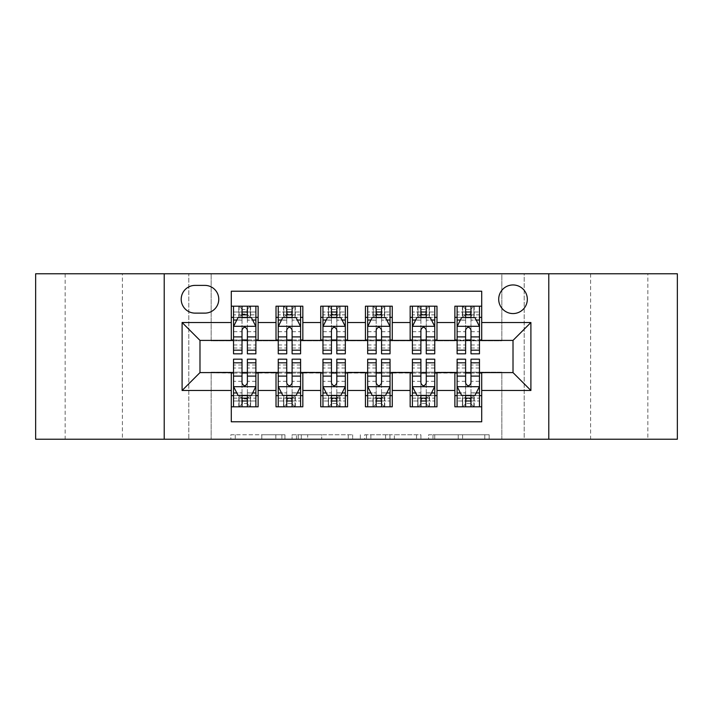 <?xml version="1.0" encoding="UTF-8"?>
<svg xmlns="http://www.w3.org/2000/svg" width="713" height="713" viewBox="0 0 713 713"><rect width="100%" height="100%" fill="white"/><g stroke="black" fill="none" stroke-linecap="round" stroke-linejoin="round"><path stroke-width="0.53" stroke-dasharray="3.56 2.67" d="M284.95 439.226L235.245 439.226L284.95 439.226L284.95 434.752L261.796 434.752L261.796 439.226L261.796 434.752L284.95 434.752L284.95 439.226L284.95 434.752L261.796 434.752L261.796 439.226L261.796 434.752L284.95 434.752L235.245 434.752L284.95 434.752M647.841 273.774L590.596 273.774L647.841 273.774L647.841 439.226L590.596 439.226L647.841 439.226M590.596 273.774L590.596 439.226M122.404 273.774L65.159 273.774L122.404 273.774L122.404 439.226L65.159 439.226L122.404 439.226M65.159 273.774L65.159 439.226M513.012 284.95A14.313 14.313 0 0 0 498.699 299.264A14.313 14.313 0 0 0 513.012 313.568A14.313 14.313 0 0 0 527.326 299.264A14.313 14.313 0 0 0 513.012 284.95M484.778 439.226L432.987 439.226L484.778 439.226L484.778 434.752L462.612 434.752L489.171 434.752L489.171 439.226L489.171 434.752L432.987 434.752L489.171 434.752L489.171 439.226L489.171 434.752L484.778 434.752L484.778 439.226M458.227 439.226L434.743 439.226L458.227 439.226L458.227 434.752L462.612 434.752L458.227 434.752L458.227 439.226L458.227 434.752L434.743 434.752L434.743 439.226L434.743 434.752L458.227 434.752L458.227 439.226M428.593 439.226L432.987 439.226L428.593 439.226L428.593 434.752L432.987 434.752L428.593 434.752L428.593 439.226M230.852 439.226L235.245 439.226L230.852 439.226L230.852 434.752L235.245 434.752L230.852 434.752L230.852 439.226M501.836 439.226L524.189 439.226L524.189 273.774L677.35 273.774L677.35 439.226L524.189 439.226L524.189 273.774L501.836 273.774L501.836 340.85L211.164 340.85L211.164 273.774L501.836 273.774L501.836 340.85L211.164 340.85L211.164 273.774L188.811 273.774L188.811 439.226L35.65 439.226L35.65 273.774L188.811 273.774L188.811 439.226L211.164 439.226L211.164 372.15L501.836 372.15L501.836 439.226L211.164 439.226L211.164 372.15L501.836 372.15L501.836 439.226M352.659 439.226L348.274 439.226L352.659 439.226L352.659 434.752L352.659 439.226M296.474 439.226L348.274 439.226L292.089 439.226L296.474 439.226L296.474 434.752L352.659 434.752L292.089 434.752L292.089 439.226L292.089 434.752L296.474 434.752L296.474 439.226M364.726 439.226L420.911 439.226L360.341 439.226L364.726 439.226L364.726 434.752L420.911 434.752L420.911 439.226L420.911 434.752L394.36 434.752L394.36 439.226M454.876 306.189L481.712 306.189L481.712 317.374L454.876 317.374L454.876 306.189M410.162 306.189L436.989 306.189L436.989 317.374L410.162 317.374L410.162 306.189M365.439 306.189L392.275 306.189L392.275 317.374L365.439 317.374L365.439 306.189M320.725 306.189L347.561 306.189L347.561 317.374L320.725 317.374L320.725 306.189M276.011 306.189L302.838 306.189L302.838 317.374L276.011 317.374L276.011 306.189M231.288 406.811L231.288 395.626L258.124 395.626L258.124 406.811L231.288 406.811L231.288 421.784L481.712 421.784L481.712 406.811L454.876 406.811L454.876 395.626L481.712 395.626L481.712 406.811M302.838 406.811L276.011 406.811L276.011 395.626L302.838 395.626L302.838 406.811M347.561 406.811L320.725 406.811L320.725 395.626L347.561 395.626L347.561 406.811M392.275 406.811L365.439 406.811L365.439 395.626L392.275 395.626L392.275 406.811M436.989 406.811L410.162 406.811L410.162 395.626L436.989 395.626L436.989 406.811M454.876 395.626L454.876 373.042L513.012 372.596L513.012 340.404L436.989 340.404L436.989 317.374M436.989 339.958L392.275 340.404L392.275 317.374M392.275 339.958L347.561 340.404L347.561 317.374M347.561 339.958L302.838 340.404L302.838 317.374M231.288 306.189L258.124 306.189L258.124 317.374L231.288 317.374L231.288 291.216L481.712 291.216L481.712 306.189M410.162 395.626L410.162 373.042L454.876 373.042M365.439 395.626L365.439 373.042L410.162 373.042M320.725 395.626L320.725 373.042L365.439 373.042M276.011 395.626L276.011 373.042L320.725 373.042M302.838 339.958L258.124 340.404L258.124 317.374M231.288 395.626L231.288 373.042L276.011 373.042M258.124 339.958L199.988 340.404L199.988 372.596L231.288 373.042M247.384 317.374L242.019 317.374M231.288 339.958L231.288 317.374M233.525 339.958L242.019 339.958M247.384 339.958L255.887 339.958M258.124 395.626L258.124 373.042M233.525 373.042L242.019 373.042M247.384 373.042L255.887 373.042M233.525 359.183L233.525 400.991L233.525 395.626L242.019 395.626M247.384 395.626L255.887 395.626L255.887 406.811L233.525 406.811L233.525 395.626L255.887 395.626L255.887 400.991L255.887 359.183M278.248 339.958L286.742 339.958M292.107 339.958L300.601 339.958M292.107 317.374L286.742 317.374M276.011 339.958L276.011 317.374M302.838 395.626L302.838 373.042M278.248 373.042L286.742 373.042M292.107 373.042L300.601 373.042M278.248 359.183L278.248 400.991L278.248 395.626L286.742 395.626M292.107 395.626L300.601 395.626L300.601 406.811L295.013 406.811L295.013 395.626L278.248 395.626L278.248 406.811L283.507 406.811L283.507 395.626M322.962 373.042L331.456 373.042M336.821 373.042L345.324 373.042M347.561 395.626L347.561 373.042M322.962 359.183L322.962 400.991L322.962 395.626L331.456 395.626M336.821 395.626L345.324 395.626L345.324 406.811L339.727 406.811L339.727 395.626L322.962 395.626L322.962 406.811L328.23 406.811L328.23 395.626M320.725 339.958L320.725 317.374M336.821 317.374L331.456 317.374M322.962 339.958L331.456 339.958M336.821 339.958L345.324 339.958M367.676 373.042L376.179 373.042M381.544 373.042L390.038 373.042M392.275 395.626L392.275 373.042M367.676 359.183L367.676 400.991L367.676 395.626L376.179 395.626M381.544 395.626L390.038 395.626L390.038 406.811L384.45 406.811L384.45 395.626L367.676 395.626L367.676 406.811L372.944 406.811L372.944 395.626M365.439 339.958L365.439 317.374M381.544 317.374L376.179 317.374M367.676 339.958L376.179 339.958M381.544 339.958L390.038 339.958M412.399 373.042L420.893 373.042M426.258 373.042L434.752 373.042M436.989 395.626L436.989 373.042M412.399 359.183L412.399 400.991L412.399 395.626L420.893 395.626M426.258 395.626L434.752 395.626L434.752 406.811L429.164 406.811L429.164 395.626L412.399 395.626L412.399 406.811L417.666 406.811L417.666 395.626M410.162 339.958L410.162 317.374M426.258 317.374L420.893 317.374M412.399 339.958L420.893 339.958M426.258 339.958L434.752 339.958M457.113 373.042L465.616 373.042M470.981 373.042L479.475 373.042M481.712 395.626L481.712 373.042M457.113 359.183L457.113 400.991L457.113 395.626L465.616 395.626M470.981 395.626L479.475 395.626L479.475 406.811L473.887 406.811L473.887 395.626L457.113 395.626L457.113 406.811L462.38 406.811L462.38 395.626M454.876 339.958L454.876 317.374M481.712 339.958L481.712 317.374M470.981 317.374L465.616 317.374M457.113 339.958L465.616 339.958M470.981 339.958L479.475 339.958M195.068 285.396A13.859 13.859 0 0 0 181.209 299.264A13.859 13.859 0 0 0 195.068 313.123L204.907 313.123A13.859 13.859 0 0 0 218.766 299.264A13.859 13.859 0 0 0 204.907 285.396L195.068 285.396M164.213 439.226L164.213 273.774M548.787 273.774L548.787 439.226M301.305 439.226L307.668 439.226L301.305 439.226L301.305 434.752L298.23 434.752L298.23 439.226L298.23 434.752L307.668 434.752L301.305 434.752L301.305 439.226M307.668 439.226L321.715 439.226L307.668 439.226L307.668 434.752L321.715 434.752L321.715 439.226L321.715 434.752L307.668 434.752L307.668 439.226M364.726 434.752L389.966 434.752L389.966 439.226L389.966 434.752L385.581 434.752L389.966 434.752L389.966 439.226L389.966 434.752L394.36 434.752M366.482 434.752L366.482 439.226L366.482 434.752M360.341 434.752L360.341 439.226L360.341 434.752M242.019 306.189L233.525 306.189L233.525 317.374L233.525 312.009L242.019 312.009L242.019 306.189L255.887 306.189L255.887 317.374L255.887 314.852L247.384 314.852M233.525 326.536L233.525 348.006L233.525 326.536L237.999 317.597L251.413 317.597L255.887 326.536L255.887 348.006L255.887 326.536M233.525 353.817L233.525 312.009L255.887 312.009L255.887 314.852M255.887 353.817L255.887 312.009L247.384 312.009L247.384 306.189L247.384 353.817M233.525 317.374L250.299 317.374L250.299 306.189L255.887 306.189M246.939 309.549L246.939 314.014L242.473 314.014L242.473 309.549L246.939 309.549L250.299 306.189L250.299 317.374L250.299 306.189L239.113 306.189L239.113 317.374L238.793 306.189L238.793 317.374M233.525 306.189L238.793 306.189M242.019 312.009L242.019 320.146L233.525 320.146M236.769 320.057L242.019 320.057L242.019 317.597M247.384 317.597L247.384 320.057L252.643 320.057M242.019 353.817L242.019 320.146M242.019 320.057L242.019 329.896C243.81 326.509 245.593 326.509 247.384 329.896L247.384 320.057M246.939 314.014L250.299 317.374L255.887 317.374M242.473 314.014L239.113 317.374M242.473 309.549L239.113 306.189M233.525 392.854L242.019 392.854L242.019 400.991L233.525 400.991L255.887 400.991L247.384 400.991L247.384 406.811M255.887 386.464L255.887 364.994L255.887 386.464L251.413 395.403L237.999 395.403L233.525 386.464L233.525 364.994L233.525 386.464M255.887 395.626L239.113 395.626L239.113 406.811L233.525 406.811M242.473 403.451L242.473 398.986L246.939 398.986L246.939 403.451L242.473 403.451L239.113 406.811L239.113 395.626L239.113 406.811L250.299 406.811L250.299 395.626L250.619 406.811L250.619 395.626M255.887 406.811L250.619 406.811M247.384 400.991L247.384 392.854L255.887 392.854M252.643 392.943L247.384 392.943L247.384 395.403M242.019 395.403L242.019 392.943L236.769 392.943M247.384 359.183L247.384 392.854M242.019 392.854L242.019 359.183M247.384 392.943L247.384 383.104C245.602 386.491 243.819 386.491 242.019 383.104L242.019 392.943M242.473 398.986L239.113 395.626L233.525 395.626M246.939 398.986L250.299 395.626M246.939 403.451L250.299 406.811M242.019 400.991L242.019 406.811L242.019 400.991M286.742 353.817L286.742 306.189L300.601 306.189L300.601 317.374L300.601 314.852L292.107 314.852M278.248 326.536L278.248 348.006L278.248 326.536L282.713 317.597L296.127 317.597L300.601 326.536L300.601 348.006L300.601 326.536M286.742 314.852L278.248 314.852L278.248 317.374L278.248 306.189L283.836 306.189L283.836 317.374L300.601 317.374M278.248 314.852L278.248 353.817M300.601 353.817L300.601 314.852M287.187 309.549L291.662 309.549L291.662 314.014L287.187 314.014L287.187 309.549L283.836 306.189L295.013 306.189L295.013 317.374L295.013 306.189L300.601 306.189L292.107 306.189L292.107 312.009L292.107 306.189M292.107 312.009L278.248 312.009L300.601 312.009L292.107 312.009L292.107 353.817M281.483 320.057L286.742 320.057L286.742 317.597M278.248 306.189L286.742 306.189L278.248 306.189M292.107 317.597L292.107 320.057L297.366 320.057M286.742 320.057L286.742 329.896C288.524 326.509 290.316 326.509 292.107 329.896L292.107 320.057M278.248 317.374L283.836 317.374L283.836 306.189M291.662 309.549L295.013 306.189L295.013 317.374L291.662 314.014M287.187 314.014L283.836 317.374M331.456 353.817L331.456 306.189L345.324 306.189L345.324 317.374L345.324 314.852L336.821 314.852M322.962 326.536L322.962 348.006L322.962 326.536L327.436 317.597L340.85 317.597L345.324 326.536L345.324 348.006L345.324 326.536M331.456 314.852L322.962 314.852L322.962 317.374L322.962 306.189L328.55 306.189L328.55 317.374L345.324 317.374M322.962 314.852L322.962 353.817M345.324 353.817L345.324 314.852M331.901 309.549L336.376 309.549L336.376 314.014L331.901 314.014L331.901 309.549L328.55 306.189L339.727 306.189L339.727 317.374L339.727 306.189L345.324 306.189L336.821 306.189L336.821 312.009L336.821 306.189M336.821 312.009L322.962 312.009L345.324 312.009L336.821 312.009L336.821 353.817M326.206 320.057L331.456 320.057L331.456 317.597M322.962 306.189L331.456 306.189L322.962 306.189M336.821 317.597L336.821 320.057L342.08 320.057M331.456 320.057L331.456 329.896C333.238 326.509 335.03 326.509 336.821 329.896L336.821 320.057M322.962 317.374L328.55 317.374L328.55 306.189M336.376 309.549L339.727 306.189L339.727 317.374L336.376 314.014M331.901 314.014L328.55 317.374M376.179 353.817L376.179 306.189L390.038 306.189L390.038 317.374L390.038 314.852L381.544 314.852M367.676 326.536L367.676 348.006L367.676 326.536L372.15 317.597L385.564 317.597L390.038 326.536L390.038 348.006L390.038 326.536M376.179 314.852L367.676 314.852L367.676 317.374L367.676 306.189L373.273 306.189L373.273 317.374L390.038 317.374M367.676 314.852L367.676 353.817M390.038 353.817L390.038 314.852M376.624 309.549L381.099 309.549L381.099 314.014L376.624 314.014L376.624 309.549L373.273 306.189L384.45 306.189L384.45 317.374L384.45 306.189L390.038 306.189L381.544 306.189L381.544 312.009L381.544 306.189M381.544 312.009L367.676 312.009L390.038 312.009L381.544 312.009L381.544 353.817M370.92 320.057L376.179 320.057L376.179 317.597M367.676 306.189L376.179 306.189L367.676 306.189M381.544 317.597L381.544 320.057L386.794 320.057M376.179 320.057L376.179 329.896C377.961 326.509 379.753 326.509 381.544 329.896L381.544 320.057M367.676 317.374L373.273 317.374L373.273 306.189M381.099 309.549L384.45 306.189L384.45 317.374L381.099 314.014M376.624 314.014L373.273 317.374M420.893 353.817L420.893 306.189L434.752 306.189L434.752 317.374L434.752 314.852L426.258 314.852M412.399 326.536L412.399 348.006L412.399 326.536L416.873 317.597L430.287 317.597L434.752 326.536L434.752 348.006L434.752 326.536M420.893 314.852L412.399 314.852L412.399 317.374L412.399 306.189L417.987 306.189L417.987 317.374L434.752 317.374M412.399 314.852L412.399 353.817M434.752 353.817L434.752 314.852M421.338 309.549L425.813 309.549L425.813 314.014L421.338 314.014L421.338 309.549L417.987 306.189L429.164 306.189L429.164 317.374L429.164 306.189L434.752 306.189L426.258 306.189L426.258 312.009L426.258 306.189M426.258 312.009L412.399 312.009L434.752 312.009L426.258 312.009L426.258 353.817M415.634 320.057L420.893 320.057L420.893 317.597M412.399 306.189L420.893 306.189L412.399 306.189M426.258 317.597L426.258 320.057L431.517 320.057M420.893 320.057L420.893 329.896C422.675 326.509 424.467 326.509 426.258 329.896L426.258 320.057M412.399 317.374L417.987 317.374L417.987 306.189M425.813 309.549L429.164 306.189L429.164 317.374L425.813 314.014M421.338 314.014L417.987 317.374M292.107 359.183L292.107 406.811L278.248 406.811L286.742 406.811L286.742 400.991L286.742 406.811M300.601 386.464L300.601 364.994L300.601 386.464L296.127 395.403L282.713 395.403L278.248 386.464L278.248 364.994L278.248 386.464M278.248 395.626L300.601 395.626L300.601 400.991L300.601 359.183M291.662 403.451L287.187 403.451L287.187 398.986L291.662 398.986L291.662 403.451L295.013 406.811L283.836 406.811L283.836 395.626L283.507 406.811M286.742 400.991L300.601 400.991L278.248 400.991L286.742 400.991L286.742 359.183M297.366 392.943L292.107 392.943L292.107 395.403M300.601 406.811L292.107 406.811L300.601 406.811M286.742 395.403L286.742 392.943L281.483 392.943M292.107 392.943L292.107 383.104C290.325 386.491 288.533 386.491 286.742 383.104L286.742 392.943M300.601 395.626L295.013 395.626L295.013 406.811M287.187 403.451L283.836 406.811L283.836 395.626L287.187 398.986M291.662 398.986L295.013 395.626M336.821 359.183L336.821 406.811L322.962 406.811L331.456 406.811L331.456 400.991L331.456 406.811M345.324 386.464L345.324 364.994L345.324 386.464L340.85 395.403L327.436 395.403L322.962 386.464L322.962 364.994L322.962 386.464M322.962 395.626L345.324 395.626L345.324 400.991L345.324 359.183M336.376 403.451L331.901 403.451L331.901 398.986L336.376 398.986L336.376 403.451L339.727 406.811L328.55 406.811L328.55 395.626L328.23 406.811M331.456 400.991L345.324 400.991L322.962 400.991L331.456 400.991L331.456 359.183M342.08 392.943L336.821 392.943L336.821 395.403M345.324 406.811L336.821 406.811L345.324 406.811M331.456 395.403L331.456 392.943L326.206 392.943M336.821 392.943L336.821 383.104C335.039 386.491 333.247 386.491 331.456 383.104L331.456 392.943M345.324 395.626L339.727 395.626L339.727 406.811M331.901 403.451L328.55 406.811L328.55 395.626L331.901 398.986M336.376 398.986L339.727 395.626M381.544 359.183L381.544 406.811L367.676 406.811L376.179 406.811L376.179 400.991L376.179 406.811M390.038 386.464L390.038 364.994L390.038 386.464L385.564 395.403L372.15 395.403L367.676 386.464L367.676 364.994L367.676 386.464M367.676 395.626L390.038 395.626L390.038 400.991L390.038 359.183M381.099 403.451L376.624 403.451L376.624 398.986L381.099 398.986L381.099 403.451L384.45 406.811L373.273 406.811L373.273 395.626L372.944 406.811M376.179 400.991L390.038 400.991L367.676 400.991L376.179 400.991L376.179 359.183M386.794 392.943L381.544 392.943L381.544 395.403M390.038 406.811L381.544 406.811L390.038 406.811M376.179 395.403L376.179 392.943L370.92 392.943M381.544 392.943L381.544 383.104C379.762 386.491 377.97 386.491 376.179 383.104L376.179 392.943M390.038 395.626L384.45 395.626L384.45 406.811M376.624 403.451L373.273 406.811L373.273 395.626L376.624 398.986M381.099 398.986L384.45 395.626M426.258 359.183L426.258 406.811L412.399 406.811L420.893 406.811L420.893 400.991L420.893 406.811M434.752 386.464L434.752 364.994L434.752 386.464L430.287 395.403L416.873 395.403L412.399 386.464L412.399 364.994L412.399 386.464M412.399 395.626L434.752 395.626L434.752 400.991L434.752 359.183M425.813 403.451L421.338 403.451L421.338 398.986L425.813 398.986L425.813 403.451L429.164 406.811L417.987 406.811L417.987 395.626L417.666 406.811M420.893 400.991L434.752 400.991L412.399 400.991L420.893 400.991L420.893 359.183M431.517 392.943L426.258 392.943L426.258 395.403M434.752 406.811L426.258 406.811L434.752 406.811M420.893 395.403L420.893 392.943L415.634 392.943M426.258 392.943L426.258 383.104C424.476 386.491 422.684 386.491 420.893 383.104L420.893 392.943M434.752 395.626L429.164 395.626L429.164 406.811M421.338 403.451L417.987 406.811L417.987 395.626L421.338 398.986M425.813 398.986L429.164 395.626M465.616 353.817L465.616 306.189L479.475 306.189L479.475 317.374L479.475 314.852L470.981 314.852M457.113 326.536L457.113 348.006L457.113 326.536L461.587 317.597L475.001 317.597L479.475 326.536L479.475 348.006L479.475 326.536M465.616 314.852L457.113 314.852L457.113 317.374L457.113 306.189L462.701 306.189L462.701 317.374L479.475 317.374M457.113 314.852L457.113 353.817M479.475 353.817L479.475 314.852M466.061 309.549L470.527 309.549L470.527 314.014L466.061 314.014L466.061 309.549L462.701 306.189L473.887 306.189L473.887 317.374L473.887 306.189L479.475 306.189L470.981 306.189L470.981 312.009L470.981 306.189M470.981 312.009L457.113 312.009L479.475 312.009L470.981 312.009L470.981 353.817M460.357 320.057L465.616 320.057L465.616 317.597M457.113 306.189L465.616 306.189L457.113 306.189M470.981 317.597L470.981 320.057L476.231 320.057M465.616 320.057L465.616 329.896C467.398 326.509 469.181 326.509 470.981 329.896L470.981 320.057M457.113 317.374L462.701 317.374L462.701 306.189M470.527 309.549L473.887 306.189L473.887 317.374L470.527 314.014M466.061 314.014L462.701 317.374M470.981 359.183L470.981 406.811L457.113 406.811L465.616 406.811L465.616 400.991L465.616 406.811M479.475 386.464L479.475 364.994L479.475 386.464L475.001 395.403L461.587 395.403L457.113 386.464L457.113 364.994L457.113 386.464M457.113 395.626L479.475 395.626L479.475 400.991L479.475 359.183M470.527 403.451L466.061 403.451L466.061 398.986L470.527 398.986L470.527 403.451L473.887 406.811L462.701 406.811L462.701 395.626L462.38 406.811M465.616 400.991L479.475 400.991L457.113 400.991L465.616 400.991L465.616 359.183M476.231 392.943L470.981 392.943L470.981 395.403M479.475 406.811L470.981 406.811L479.475 406.811M465.616 395.403L465.616 392.943L460.357 392.943M470.981 392.943L470.981 383.104C469.19 386.491 467.407 386.491 465.616 383.104L465.616 392.943M479.475 395.626L473.887 395.626L473.887 406.811M466.061 403.451L462.701 406.811L462.701 395.626L466.061 398.986M470.527 398.986L473.887 395.626M281.885 434.752L281.885 439.226L281.885 434.752M275.842 434.752L275.842 439.226L275.842 434.752M235.245 434.752L235.245 439.226L235.245 434.752M348.274 434.752L348.274 439.226L348.274 434.752M416.526 434.752L416.526 439.226L416.526 434.752M385.581 434.752L385.581 439.226L385.581 434.752M370.876 434.752L370.876 439.226L370.876 434.752M462.612 434.752L462.612 439.226L462.612 434.752M432.987 434.752L432.987 439.226L432.987 434.752M233.641 326.313L255.771 326.313M255.887 320.146L247.384 320.146M233.525 344.976L242.019 344.976M247.384 344.976L255.887 344.976M233.525 331.705L242.019 331.705M247.384 331.705L255.887 331.705M242.019 314.852L233.525 314.852M250.619 306.189L250.619 317.374M255.771 386.687L233.641 386.687M255.887 368.024L247.384 368.024M242.019 368.024L233.525 368.024M255.887 381.295L247.384 381.295M242.019 381.295L233.525 381.295M233.525 398.148L242.019 398.148M247.384 398.148L255.887 398.148M238.793 406.811L238.793 395.626M278.355 326.313L300.494 326.313M286.742 320.146L278.248 320.146M300.601 320.146L292.107 320.146M278.248 344.976L286.742 344.976M292.107 344.976L300.601 344.976M278.248 331.705L286.742 331.705M292.107 331.705L300.601 331.705M283.507 306.189L283.507 317.374M295.334 306.189L295.334 317.374M323.069 326.313L345.208 326.313M331.456 320.146L322.962 320.146M345.324 320.146L336.821 320.146M322.962 344.976L331.456 344.976M336.821 344.976L345.324 344.976M322.962 331.705L331.456 331.705M336.821 331.705L345.324 331.705M328.23 306.189L328.23 317.374M340.056 306.189L340.056 317.374M367.792 326.313L389.931 326.313M376.179 320.146L367.676 320.146M390.038 320.146L381.544 320.146M367.676 344.976L376.179 344.976M381.544 344.976L390.038 344.976M367.676 331.705L376.179 331.705M381.544 331.705L390.038 331.705M372.944 306.189L372.944 317.374M384.77 306.189L384.77 317.374M412.506 326.313L434.645 326.313M420.893 320.146L412.399 320.146M434.752 320.146L426.258 320.146M412.399 344.976L420.893 344.976M426.258 344.976L434.752 344.976M412.399 331.705L420.893 331.705M426.258 331.705L434.752 331.705M417.666 306.189L417.666 317.374M429.493 306.189L429.493 317.374M300.494 386.687L278.355 386.687M292.107 392.854L300.601 392.854M278.248 392.854L286.742 392.854M300.601 368.024L292.107 368.024M286.742 368.024L278.248 368.024M300.601 381.295L292.107 381.295M286.742 381.295L278.248 381.295M278.248 398.148L286.742 398.148M292.107 398.148L300.601 398.148M295.334 406.811L295.334 395.626M345.208 386.687L323.069 386.687M336.821 392.854L345.324 392.854M322.962 392.854L331.456 392.854M345.324 368.024L336.821 368.024M331.456 368.024L322.962 368.024M345.324 381.295L336.821 381.295M331.456 381.295L322.962 381.295M322.962 398.148L331.456 398.148M336.821 398.148L345.324 398.148M340.056 406.811L340.056 395.626M389.931 386.687L367.792 386.687M381.544 392.854L390.038 392.854M367.676 392.854L376.179 392.854M390.038 368.024L381.544 368.024M376.179 368.024L367.676 368.024M390.038 381.295L381.544 381.295M376.179 381.295L367.676 381.295M367.676 398.148L376.179 398.148M381.544 398.148L390.038 398.148M384.77 406.811L384.77 395.626M434.645 386.687L412.506 386.687M426.258 392.854L434.752 392.854M412.399 392.854L420.893 392.854M434.752 368.024L426.258 368.024M420.893 368.024L412.399 368.024M434.752 381.295L426.258 381.295M420.893 381.295L412.399 381.295M412.399 398.148L420.893 398.148M426.258 398.148L434.752 398.148M429.493 406.811L429.493 395.626M457.229 326.313L479.359 326.313M465.616 320.146L457.113 320.146M479.475 320.146L470.981 320.146M457.113 344.976L465.616 344.976M470.981 344.976L479.475 344.976M457.113 331.705L465.616 331.705M470.981 331.705L479.475 331.705M462.38 306.189L462.38 317.374M474.207 306.189L474.207 317.374M479.359 386.687L457.229 386.687M470.981 392.854L479.475 392.854M457.113 392.854L465.616 392.854M479.475 368.024L470.981 368.024M465.616 368.024L457.113 368.024M479.475 381.295L470.981 381.295M465.616 381.295L457.113 381.295M457.113 398.148L465.616 398.148M470.981 398.148L479.475 398.148M474.207 406.811L474.207 395.626M233.525 348.006L242.019 348.006M247.384 348.006L255.887 348.006M255.887 364.994L247.384 364.994M242.019 364.994L233.525 364.994M278.248 348.006L286.742 348.006M292.107 348.006L300.601 348.006M322.962 348.006L331.456 348.006M336.821 348.006L345.324 348.006M367.676 348.006L376.179 348.006M381.544 348.006L390.038 348.006M412.399 348.006L420.893 348.006M426.258 348.006L434.752 348.006M300.601 364.994L292.107 364.994M286.742 364.994L278.248 364.994M345.324 364.994L336.821 364.994M331.456 364.994L322.962 364.994M390.038 364.994L381.544 364.994M376.179 364.994L367.676 364.994M434.752 364.994L426.258 364.994M420.893 364.994L412.399 364.994M457.113 348.006L465.616 348.006M470.981 348.006L479.475 348.006M479.475 364.994L470.981 364.994M465.616 364.994L457.113 364.994"/><path stroke-width="1.07" d="M513.012 284.95A14.313 14.313 0 0 0 498.699 299.264A14.313 14.313 0 0 0 513.012 313.568A14.313 14.313 0 0 0 527.326 299.264A14.313 14.313 0 0 0 513.012 284.95M548.787 439.226L677.35 439.226L677.35 273.774L548.787 273.774L548.787 439.226L164.213 439.226L164.213 273.774L35.65 273.774L35.65 439.226L164.213 439.226M481.712 306.189L454.876 306.189L454.876 322.517L436.989 322.517L436.989 340.404L454.876 340.404L454.876 322.517M436.989 322.517L436.989 306.189L410.162 306.189L410.162 322.517L392.275 322.517L392.275 340.404L410.162 340.404L410.162 322.517M392.275 322.517L392.275 306.189L365.439 306.189L365.439 322.517L347.561 322.517L347.561 340.404L365.439 340.404L365.439 322.517M347.561 322.517L347.561 306.189L320.725 306.189L320.725 322.517L302.838 322.517L302.838 340.404L320.725 340.404L320.725 322.517M302.838 322.517L302.838 306.189L276.011 306.189L276.011 340.404L258.124 340.404L258.124 306.189L231.288 306.189M231.288 406.811L258.124 406.811L258.124 372.596L276.011 372.596L276.011 406.811L302.838 406.811L302.838 372.596L320.725 372.596L320.725 390.483L302.838 390.483M320.725 390.483L320.725 406.811L347.561 406.811L347.561 372.596L365.439 372.596L365.439 390.483L347.561 390.483M365.439 390.483L365.439 406.811L392.275 406.811L392.275 372.596L410.162 372.596L410.162 390.483L392.275 390.483M410.162 390.483L410.162 406.811L436.989 406.811L436.989 372.596L454.876 372.596L454.876 390.483L436.989 390.483M195.068 313.123L204.907 313.123A13.859 13.859 0 0 0 218.766 299.264A13.859 13.859 0 0 0 204.907 285.396L195.068 285.396A13.859 13.859 0 0 0 181.209 299.264A13.859 13.859 0 0 0 195.068 313.123M548.787 273.774L164.213 273.774M481.712 322.517L481.712 291.216L231.288 291.216L231.288 340.404L199.988 340.404L199.988 372.596L231.288 372.596L231.288 421.784L481.712 421.784L481.712 372.596L513.012 372.596L513.012 340.404L481.712 340.404L481.712 322.517L530.9 322.517L530.9 390.483L481.712 390.483M231.288 390.483L182.1 390.483L182.1 322.517L231.288 322.517M454.876 390.483L454.876 406.811L481.712 406.811M231.288 317.374L233.525 317.374M242.019 317.374L247.384 317.374M255.887 317.374L258.124 317.374M231.288 339.958L233.525 339.958M242.019 339.958L247.384 339.958M255.887 339.958L258.124 339.958M231.288 373.042L233.525 373.042M242.019 373.042L247.384 373.042M255.887 373.042L258.124 373.042M231.288 395.626L233.525 395.626M242.019 395.626L247.384 395.626M255.887 395.626L258.124 395.626M276.011 339.958L278.248 339.958M286.742 339.958L292.107 339.958M300.601 339.958L302.838 339.958M276.011 317.374L278.248 317.374M286.742 317.374L292.107 317.374M300.601 317.374L302.838 317.374M276.011 373.042L278.248 373.042M286.742 373.042L292.107 373.042M300.601 373.042L302.838 373.042M276.011 395.626L278.248 395.626M286.742 395.626L292.107 395.626M300.601 395.626L302.838 395.626M320.725 373.042L322.962 373.042M331.456 373.042L336.821 373.042M345.324 373.042L347.561 373.042M320.725 395.626L322.962 395.626M331.456 395.626L336.821 395.626M345.324 395.626L347.561 395.626M320.725 317.374L322.962 317.374M331.456 317.374L336.821 317.374M345.324 317.374L347.561 317.374M320.725 339.958L322.962 339.958M331.456 339.958L336.821 339.958M345.324 339.958L347.561 339.958M365.439 373.042L367.676 373.042M376.179 373.042L381.544 373.042M390.038 373.042L392.275 373.042M365.439 395.626L367.676 395.626M376.179 395.626L381.544 395.626M390.038 395.626L392.275 395.626M365.439 317.374L367.676 317.374M376.179 317.374L381.544 317.374M390.038 317.374L392.275 317.374M365.439 339.958L367.676 339.958M376.179 339.958L381.544 339.958M390.038 339.958L392.275 339.958M410.162 373.042L412.399 373.042M420.893 373.042L426.258 373.042M434.752 373.042L436.989 373.042M410.162 395.626L412.399 395.626M420.893 395.626L426.258 395.626M434.752 395.626L436.989 395.626M410.162 317.374L412.399 317.374M420.893 317.374L426.258 317.374M434.752 317.374L436.989 317.374M410.162 339.958L412.399 339.958M420.893 339.958L426.258 339.958M434.752 339.958L436.989 339.958M454.876 373.042L457.113 373.042M465.616 373.042L470.981 373.042M479.475 373.042L481.712 373.042M454.876 395.626L457.113 395.626M465.616 395.626L470.981 395.626M479.475 395.626L481.712 395.626M454.876 317.374L457.113 317.374M465.616 317.374L470.981 317.374M479.475 317.374L481.712 317.374M454.876 339.958L457.113 339.958M465.616 339.958L470.981 339.958M479.475 339.958L481.712 339.958M199.988 340.404L182.1 322.517M199.988 372.596L182.1 390.483M530.9 322.517L513.012 340.404M530.9 390.483L513.012 372.596M247.384 312.009L242.019 312.009M255.887 350.172L247.384 350.172L247.384 353.817L255.887 353.817L255.887 326.536L251.413 317.597L237.999 317.597L233.525 326.536L233.525 353.817L242.019 353.817L242.019 350.172L233.525 350.172M233.525 326.536L233.525 306.189M255.887 326.536L255.887 306.189M242.019 317.597L242.019 306.189M247.384 306.189L247.384 317.597M247.384 350.172L247.384 329.896C245.602 326.447 243.81 326.447 242.019 329.896L242.019 350.172M242.019 400.991L247.384 400.991M233.525 362.828L242.019 362.828L242.019 359.183L233.525 359.183L233.525 386.464L237.999 395.403L251.413 395.403L255.887 386.464L255.887 359.183L247.384 359.183L247.384 362.828L255.887 362.828M255.887 386.464L255.887 406.811M233.525 386.464L233.525 406.811M247.384 395.403L247.384 406.811M242.019 406.811L242.019 395.403M242.019 362.828L242.019 383.104C243.81 386.553 245.602 386.553 247.384 383.104L247.384 362.828M292.107 312.009L286.742 312.009M300.601 350.172L292.107 350.172L292.107 353.817L300.601 353.817L300.601 326.536L296.127 317.597L282.713 317.597L278.248 326.536L278.248 353.817L286.742 353.817L286.742 350.172L278.248 350.172M278.248 326.536L278.248 306.189M300.601 326.536L300.601 306.189M286.742 317.597L286.742 306.189M292.107 306.189L292.107 317.597M292.107 350.172L292.107 329.896C290.316 326.447 288.533 326.447 286.742 329.896L286.742 350.172M336.821 312.009L331.456 312.009M345.324 350.172L336.821 350.172L336.821 353.817L345.324 353.817L345.324 326.536L340.85 317.597L327.436 317.597L322.962 326.536L322.962 353.817L331.456 353.817L331.456 350.172L322.962 350.172M322.962 326.536L322.962 306.189M345.324 326.536L345.324 306.189M331.456 317.597L331.456 306.189M336.821 306.189L336.821 317.597M336.821 350.172L336.821 329.896C335.039 326.447 333.247 326.447 331.456 329.896L331.456 350.172M381.544 312.009L376.179 312.009M390.038 350.172L381.544 350.172L381.544 353.817L390.038 353.817L390.038 326.536L385.564 317.597L372.15 317.597L367.676 326.536L367.676 353.817L376.179 353.817L376.179 350.172L367.676 350.172M367.676 326.536L367.676 306.189M390.038 326.536L390.038 306.189M376.179 317.597L376.179 306.189M381.544 306.189L381.544 317.597M381.544 350.172L381.544 329.896C379.753 326.447 377.97 326.447 376.179 329.896L376.179 350.172M426.258 312.009L420.893 312.009M434.752 350.172L426.258 350.172L426.258 353.817L434.752 353.817L434.752 326.536L430.287 317.597L416.873 317.597L412.399 326.536L412.399 353.817L420.893 353.817L420.893 350.172L412.399 350.172M412.399 326.536L412.399 306.189M434.752 326.536L434.752 306.189M420.893 317.597L420.893 306.189M426.258 306.189L426.258 317.597M426.258 350.172L426.258 329.896C424.476 326.447 422.684 326.447 420.893 329.896L420.893 350.172M286.742 400.991L292.107 400.991M278.248 362.828L286.742 362.828L286.742 359.183L278.248 359.183L278.248 386.464L282.713 395.403L296.127 395.403L300.601 386.464L300.601 359.183L292.107 359.183L292.107 362.828L300.601 362.828M300.601 386.464L300.601 406.811M278.248 386.464L278.248 406.811M292.107 395.403L292.107 406.811M286.742 406.811L286.742 395.403M286.742 362.828L286.742 383.104C288.524 386.553 290.316 386.553 292.107 383.104L292.107 362.828M331.456 400.991L336.821 400.991M322.962 362.828L331.456 362.828L331.456 359.183L322.962 359.183L322.962 386.464L327.436 395.403L340.85 395.403L345.324 386.464L345.324 359.183L336.821 359.183L336.821 362.828L345.324 362.828M345.324 386.464L345.324 406.811M322.962 386.464L322.962 406.811M336.821 395.403L336.821 406.811M331.456 406.811L331.456 395.403M331.456 362.828L331.456 383.104C333.247 386.553 335.03 386.553 336.821 383.104L336.821 362.828M376.179 400.991L381.544 400.991M367.676 362.828L376.179 362.828L376.179 359.183L367.676 359.183L367.676 386.464L372.15 395.403L385.564 395.403L390.038 386.464L390.038 359.183L381.544 359.183L381.544 362.828L390.038 362.828M390.038 386.464L390.038 406.811M367.676 386.464L367.676 406.811M381.544 395.403L381.544 406.811M376.179 406.811L376.179 395.403M376.179 362.828L376.179 383.104C377.961 386.553 379.753 386.553 381.544 383.104L381.544 362.828M420.893 400.991L426.258 400.991M412.399 362.828L420.893 362.828L420.893 359.183L412.399 359.183L412.399 386.464L416.873 395.403L430.287 395.403L434.752 386.464L434.752 359.183L426.258 359.183L426.258 362.828L434.752 362.828M434.752 386.464L434.752 406.811M412.399 386.464L412.399 406.811M426.258 395.403L426.258 406.811M420.893 406.811L420.893 395.403M420.893 362.828L420.893 383.104C422.684 386.553 424.467 386.553 426.258 383.104L426.258 362.828M470.981 312.009L465.616 312.009M479.475 350.172L470.981 350.172L470.981 353.817L479.475 353.817L479.475 326.536L475.001 317.597L461.587 317.597L457.113 326.536L457.113 353.817L465.616 353.817L465.616 350.172L457.113 350.172M457.113 326.536L457.113 306.189M479.475 326.536L479.475 306.189M465.616 317.597L465.616 306.189M470.981 306.189L470.981 317.597M470.981 350.172L470.981 329.896C469.19 326.447 467.398 326.447 465.616 329.896L465.616 350.172M465.616 400.991L470.981 400.991M457.113 362.828L465.616 362.828L465.616 359.183L457.113 359.183L457.113 386.464L461.587 395.403L475.001 395.403L479.475 386.464L479.475 359.183L470.981 359.183L470.981 362.828L479.475 362.828M479.475 386.464L479.475 406.811M457.113 386.464L457.113 406.811M470.981 395.403L470.981 406.811M465.616 406.811L465.616 395.403M465.616 362.828L465.616 383.104C467.398 386.553 469.19 386.553 470.981 383.104L470.981 362.828M276.011 390.483L258.124 390.483M276.011 322.517L258.124 322.517M255.771 326.313L233.641 326.313M233.525 320.057L236.769 320.057M252.643 320.057L255.887 320.057M242.019 336.901L233.525 336.901M255.887 336.901L247.384 336.901M247.384 314.852L242.019 314.852M233.641 386.687L255.771 386.687M255.887 392.943L252.643 392.943M236.769 392.943L233.525 392.943M247.384 376.099L255.887 376.099M233.525 376.099L242.019 376.099M242.019 398.148L247.384 398.148M300.494 326.313L278.355 326.313M278.248 320.057L281.483 320.057M297.366 320.057L300.601 320.057M286.742 336.901L278.248 336.901M300.601 336.901L292.107 336.901M292.107 314.852L286.742 314.852M345.208 326.313L323.069 326.313M322.962 320.057L326.206 320.057M342.08 320.057L345.324 320.057M331.456 336.901L322.962 336.901M345.324 336.901L336.821 336.901M336.821 314.852L331.456 314.852M389.931 326.313L367.792 326.313M367.676 320.057L370.92 320.057M386.794 320.057L390.038 320.057M376.179 336.901L367.676 336.901M390.038 336.901L381.544 336.901M381.544 314.852L376.179 314.852M434.645 326.313L412.506 326.313M412.399 320.057L415.634 320.057M431.517 320.057L434.752 320.057M420.893 336.901L412.399 336.901M434.752 336.901L426.258 336.901M426.258 314.852L420.893 314.852M278.355 386.687L300.494 386.687M300.601 392.943L297.366 392.943M281.483 392.943L278.248 392.943M292.107 376.099L300.601 376.099M278.248 376.099L286.742 376.099M286.742 398.148L292.107 398.148M323.069 386.687L345.208 386.687M345.324 392.943L342.08 392.943M326.206 392.943L322.962 392.943M336.821 376.099L345.324 376.099M322.962 376.099L331.456 376.099M331.456 398.148L336.821 398.148M367.792 386.687L389.931 386.687M390.038 392.943L386.794 392.943M370.92 392.943L367.676 392.943M381.544 376.099L390.038 376.099M367.676 376.099L376.179 376.099M376.179 398.148L381.544 398.148M412.506 386.687L434.645 386.687M434.752 392.943L431.517 392.943M415.634 392.943L412.399 392.943M426.258 376.099L434.752 376.099M412.399 376.099L420.893 376.099M420.893 398.148L426.258 398.148M479.359 326.313L457.229 326.313M457.113 320.057L460.357 320.057M476.231 320.057L479.475 320.057M465.616 336.901L457.113 336.901M479.475 336.901L470.981 336.901M470.981 314.852L465.616 314.852M457.229 386.687L479.359 386.687M479.475 392.943L476.231 392.943M460.357 392.943L457.113 392.943M470.981 376.099L479.475 376.099M457.113 376.099L465.616 376.099M465.616 398.148L470.981 398.148"/></g></svg>
